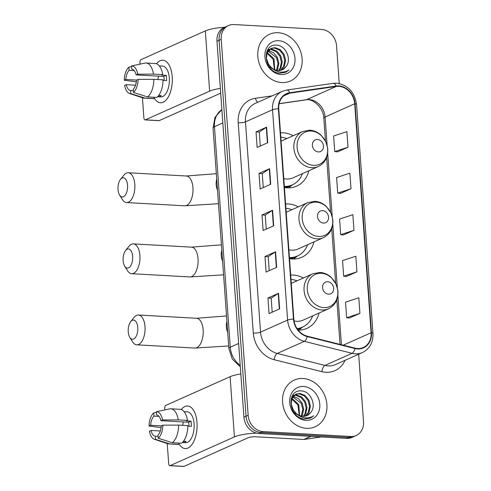 <?xml version="1.0" encoding="UTF-8"?>
<svg xmlns="http://www.w3.org/2000/svg" width="491" height="491" viewBox="0 0 491 491"><rect width="100%" height="100%" fill="white"/><g stroke="black" fill="none" stroke-linecap="round" stroke-linejoin="round"><path stroke-width="0.74" d="M303.407 277.974A28.251 23.721 65.9 0 0 293.366 275.077A28.251 23.721 65.9 0 0 290.69 275.095M298.307 206.846A28.251 23.721 65.9 0 0 288.266 203.949A28.251 23.721 65.9 0 0 285.596 203.968M289.512 258.671A28.251 23.721 65.9 0 0 292.213 258.984A28.251 23.721 65.9 0 0 301.762 257.266A28.251 23.721 65.9 0 0 313.958 241.891M293.207 135.719A28.251 23.721 65.9 0 0 283.166 132.822A28.251 23.721 65.9 0 0 280.496 132.84M284.418 187.537A28.251 23.721 65.9 0 0 287.112 187.857A28.251 23.721 65.9 0 0 296.662 186.132A28.251 23.721 65.9 0 0 308.864 170.758M298.19 330.142A28.251 23.721 65.9 0 0 306.857 328.393A28.251 23.721 65.9 0 0 319.058 313.019M339.263 83.538L336.556 45.798A15.994 13.429 65.9 0 0 321.599 29.448L233.931 24.55A15.994 13.429 65.9 0 0 228.524 25.526L224.295 27.416A15.994 13.429 65.9 0 0 216.973 41.244L243.923 417.135A15.994 13.429 65.9 0 0 258.88 433.485L346.542 438.383A15.994 13.429 65.9 0 0 351.949 437.413L354.066 436.468A15.994 13.429 65.9 0 1 348.659 437.438A15.994 13.429 65.9 0 0 354.066 436.468L356.178 435.523A15.994 13.429 65.9 0 0 363.5 421.695L358.663 354.232M226.412 26.471A15.994 13.429 65.9 0 0 219.09 40.299L246.034 416.19A15.994 13.429 65.9 0 0 260.991 432.54L348.659 437.438L260.991 432.54A15.994 13.429 65.9 0 1 246.034 416.19L219.09 40.299A15.994 13.429 65.9 0 1 226.412 26.471M278.176 32.713A25.587 21.481 65.9 0 0 269.522 34.272A25.587 21.481 65.9 0 0 258.634 61.473A25.587 21.481 65.9 0 0 281.748 82.556A25.587 21.481 65.9 0 0 290.396 80.997A25.587 21.481 65.9 0 0 301.284 53.789A25.587 21.481 65.9 0 0 278.176 32.713A25.587 21.481 65.9 0 0 269.522 34.272A25.587 21.481 65.9 0 0 258.634 61.473A25.587 21.481 65.9 0 0 281.748 82.556A25.587 21.481 65.9 0 0 290.396 80.997A25.587 21.481 65.9 0 0 301.284 53.789A25.587 21.481 65.9 0 0 278.176 32.713M302.959 378.493A25.587 21.481 65.9 0 0 294.312 380.052A25.587 21.481 65.9 0 0 283.424 407.254A25.587 21.481 65.9 0 0 306.531 428.336A25.587 21.481 65.9 0 0 315.179 426.777A25.587 21.481 65.9 0 0 326.073 399.57A25.587 21.481 65.9 0 0 302.959 378.493A25.587 21.481 65.9 0 0 294.312 380.052A25.587 21.481 65.9 0 0 283.424 407.254A25.587 21.481 65.9 0 0 306.531 428.336A25.587 21.481 65.9 0 0 315.179 426.777A25.587 21.481 65.9 0 0 326.073 399.57A25.587 21.481 65.9 0 0 302.959 378.493M338.741 86.336A17.056 14.325 -114.1 0 1 354.698 103.773L371.11 332.738A17.056 14.325 -114.1 0 1 363.303 347.487A17.056 14.325 -114.1 0 1 354.956 348.131L307.219 336.163A17.056 14.325 -114.1 0 1 293.845 319.119L278.771 108.83A17.056 14.325 -114.1 0 1 286.584 94.082A17.056 14.325 -114.1 0 1 289.8 93.155L336.194 86.447A17.056 14.325 -114.1 0 1 338.741 86.336M338.71 85.919A17.486 14.681 65.9 0 0 336.102 86.029L289.708 92.738A17.486 14.681 65.9 0 0 278.403 108.812L293.477 319.101A17.486 14.681 65.9 0 0 307.188 336.568L354.919 348.536A17.486 14.681 65.9 0 0 371.478 332.757L355.067 103.797A17.486 14.681 65.9 0 0 338.71 85.919M349.347 318.021L359.921 313.356L358.811 297.779L345.529 302.137L346.646 317.714L349.457 318.033M346.37 276.482L356.945 271.818L355.828 256.241L342.552 260.604L343.669 276.181L346.474 276.494M337.434 151.879L348.015 147.214L346.898 131.637L333.622 136.001L334.733 151.572L337.544 151.891M340.41 193.411L350.991 188.747L349.874 173.176L336.599 177.533L337.716 193.11L340.521 193.423M343.393 234.95L353.968 230.285L352.851 214.708L339.576 219.066L340.693 234.643L343.497 234.962M228.524 25.526A15.994 13.429 65.9 0 0 221.208 39.354L248.151 415.245A15.994 13.429 65.9 0 0 263.108 431.595L350.777 436.493A15.994 13.429 65.9 0 0 356.178 435.523M279.643 308.87L269.068 313.589L267.951 298.019L278.526 293.293L279.643 308.87M270.707 184.26L260.132 188.986L259.015 173.409L269.59 168.689L270.707 184.26M267.73 142.728L257.155 147.447L256.038 131.876L266.613 127.151L267.73 142.728M276.666 267.331L266.091 272.057L264.974 256.48L275.549 251.754L276.666 267.331M273.683 225.799L263.108 230.518L261.998 214.948L272.573 210.222L273.683 225.799M261.998 214.948L265.232 215.126M266.232 229.125L265.232 215.101L272.26 210.387A4.266 0.921 -4.1 0 1 272.573 210.222M264.974 256.48L268.209 256.664M269.209 270.664L268.209 256.633L275.236 251.926A4.266 0.921 -4.1 0 1 275.549 251.754M256.038 131.876L259.279 132.054M260.279 146.054L259.273 132.03L266.306 127.316A4.266 0.921 -4.1 0 1 266.613 127.151M259.015 173.409L262.255 173.593M263.256 187.593L262.249 173.562L269.283 168.855A4.266 0.921 -4.1 0 1 269.59 168.689M267.951 298.019L271.185 298.197M272.192 312.196L271.185 298.172L278.213 293.458A4.266 0.921 -4.1 0 1 278.526 293.293M353.968 230.285L340.693 234.643M350.991 188.747L337.716 193.11M348.015 147.214L334.733 151.572M356.945 271.818L343.669 276.181M359.921 313.356L346.646 317.714M267.257 50.647L267.834 50.634M268.344 50.653L273.505 52.647L277.347 57.281L278.888 63.351L277.63 69.268L276.979 70.409M267.086 51.009L267.509 51.027M268.89 49.628L267.626 49.965L269.271 49.352M269.731 49.253L271.818 49.161L276.863 51.15L280.705 55.784L282.245 61.854L280.987 67.764L278.998 70.557M269.363 49.56L270.977 49.536L276.022 51.524L279.87 56.158L281.404 62.228L280.146 68.139L278.514 70.557M285.744 66.942C292.206 59.994 285.946 45.706 277.139 45.221C261.322 42.834 263.348 72.03 279.447 73.233L285.541 72.349L288.966 69.968C286.001 71.864 282.736 72.508 279.176 71.901C276.138 71.312 273.499 69.826 271.259 67.433A12.048 10.115 65.9 0 0 278.158 70.544A12.048 10.115 65.9 0 0 282.227 69.814A12.048 10.115 65.9 0 0 285.744 66.942L282.11 69.863M271.259 67.433L268.522 64.26L266.423 58.435L267.122 52.77L271.314 48.296L275.175 47.658L280.22 49.646L284.062 54.28L285.602 60.35L284.344 66.267L280.834 70.293M274.715 70.225L269.093 66.506M266.404 52.868L271.314 48.296M270.903 48.499L274.334 48.038L279.379 50.027L283.227 54.654L284.762 60.724L283.503 66.641L280.392 70.397M267.202 52.592L273.99 58.779L274.727 69.722M274.138 69.446A12.048 10.115 65.9 0 0 274.309 68.74L273.149 59.153L266.963 53.188M268.037 51.076L276.507 57.656L278.047 63.726L276.439 70.293M278.747 40.704A17.375 14.589 65.9 0 0 264.919 56.79A17.375 14.589 65.9 0 0 281.171 74.558A17.375 14.589 65.9 0 0 294.999 58.472A17.375 14.589 65.9 0 0 278.747 40.704M288.966 69.968L285.449 72.392M156.482 63.775A21.322 10.63 93.2 0 1 172.212 76.774A21.322 10.63 93.2 0 1 172.31 80.186A21.322 10.63 93.2 0 1 172.102 83.986A21.322 10.63 93.2 0 1 164.712 101.306A21.322 10.63 93.2 0 1 154.088 97.764A21.322 10.63 93.2 0 0 160.447 102.785A21.322 10.63 93.2 0 0 172.212 76.774A21.322 10.63 93.2 0 0 162.828 60.209A21.322 10.63 93.2 0 0 156.482 63.775M224.602 27.275A21.322 4.597 175.9 0 0 205.324 30.908L141.077 59.601A2.664 1.326 -86.8 0 0 139.941 62.787L140.039 64.137M220.355 88.398A21.322 4.597 175.9 0 0 209.639 91.136L145.391 119.829L159.237 120.602L220.698 93.149M159.237 120.602A2.664 1.326 93.2 0 1 158.9 120.669L145.06 119.896A2.664 1.326 -86.8 0 1 143.888 117.822L142.445 97.764M145.06 119.896A2.664 1.326 -86.8 0 0 145.391 119.829M136.541 80.082L125.88 79.487A10.661 5.315 93.2 0 1 129.139 70.33L134.27 70.618M163.055 80.364L166.609 80.567A15.46 7.709 93.2 0 0 166.535 77.916A15.46 7.709 93.2 0 0 166.234 75.375L161.619 75.117L162.693 74.638L153.462 74.123A17.59 8.77 93.2 0 0 146.005 63.008A17.59 8.77 93.2 0 0 145.133 63.044L131.557 65.96L131.784 69.151A10.661 5.315 93.2 0 1 136.117 74.914L163.804 76.461A10.661 5.315 -86.8 0 1 164.154 78.983A10.661 5.315 -86.8 0 1 164.209 80.432M157.881 79.542A10.661 5.315 93.2 0 1 158.661 76.173M159.293 65.886L162.496 66.064A15.46 7.709 93.2 0 1 169.303 78.075A15.46 7.709 93.2 0 1 160.772 96.936L157.568 96.752M157.617 96.709L158.611 96.764A15.46 7.709 93.2 0 0 161.251 95.585L158.716 95.444M146.005 63.008L155.236 63.523A17.59 8.77 93.2 0 1 162.693 74.638M163.061 79.83A17.59 8.77 93.2 0 1 156.789 97.433L147.564 96.917L133.454 92.455L133.227 89.258A10.661 5.315 93.2 0 0 136.492 80.107L138.118 79.376L153.836 79.315L163.061 79.83M133.325 90.596L130.581 90.442L130.809 93.634L144.919 98.096L154.143 98.611L154.051 97.279M154.143 98.611A17.59 8.77 93.2 0 1 153.272 98.648L144.047 98.132A17.59 8.77 93.2 0 1 142.881 97.912L129.489 93.456A13.858 6.911 93.2 0 1 124.622 85.403L126.248 84.679L135.541 85.195M153.836 79.315A17.59 8.77 93.2 0 1 147.564 96.917M144.919 98.096A17.59 8.77 93.2 0 1 144.047 98.132M153.462 74.123L137.744 74.184L136.117 74.914M131.557 65.96A13.858 6.911 93.2 0 1 137.744 74.184M138.118 79.376A13.858 6.911 93.2 0 1 133.454 92.455M130.809 93.634A13.858 6.911 93.2 0 1 129.489 93.456M130.581 90.442A10.661 5.315 93.2 0 1 126.248 84.679M125.88 79.487L124.254 80.211L136.32 81.831M124.254 80.211A13.858 6.911 93.2 0 1 128.912 67.138L129.139 70.33M131.6 66.561L128.912 67.138M166.234 75.375L163.804 76.461M158.532 95.677L158.611 96.764M118.036 189.526A9.593 4.781 -86.8 0 0 119.608 195.087A9.593 4.781 -86.8 0 0 125.07 195.436A9.593 4.781 -86.8 0 0 127.55 185.279A9.593 4.781 -86.8 0 0 120.485 179.411A9.593 4.781 -86.8 0 0 118.036 189.526M120.485 179.411L123.818 175.232A14.926 7.439 93.2 0 1 128.243 172.758A14.926 7.439 93.2 0 1 134.81 184.352A14.926 7.439 93.2 0 1 126.574 202.562A14.926 7.439 93.2 0 1 122.455 199.616L119.608 195.087M318.371 151.928A6.395 5.37 65.9 0 0 323.459 146.005A6.395 5.37 65.9 0 0 317.474 139.462A6.395 5.37 65.9 0 0 312.386 145.385A6.395 5.37 65.9 0 0 318.371 151.928M283.78 178.632A19.192 16.111 65.9 0 0 286.48 179.031A19.192 16.111 65.9 0 0 292.967 177.859L318.309 166.541C325.281 162.895 328.405 156.746 327.675 148.104L325.828 141.776L321.188 135.307C317.849 132.189 314.056 130.489 309.809 130.195L302.652 131.496A19.192 16.111 65.9 0 0 294.49 151.903A19.192 16.111 65.9 0 0 311.822 167.707A19.192 16.111 65.9 0 0 318.309 166.541M284.338 186.439A25.323 21.26 65.9 0 0 292.292 184.874A25.323 21.26 65.9 0 0 302.456 173.624M286.805 138.579A25.323 21.26 65.9 0 0 280.803 137.136M284.369 186.911A25.323 21.26 65.9 0 0 291.237 185.346L292.292 184.874M123.131 260.66A9.593 4.781 -86.8 0 0 124.708 266.22A9.593 4.781 -86.8 0 0 130.17 266.564A9.593 4.781 -86.8 0 0 132.65 256.406A9.593 4.781 -86.8 0 0 125.586 250.539A9.593 4.781 -86.8 0 0 123.131 260.66M125.586 250.539L128.918 246.359A14.926 7.439 93.2 0 1 133.337 243.886A14.926 7.439 93.2 0 1 139.91 255.486A14.926 7.439 93.2 0 1 131.674 273.696A14.926 7.439 93.2 0 1 127.556 270.744L124.708 266.22M323.465 223.055A6.395 5.37 65.9 0 0 328.559 217.132A6.395 5.37 65.9 0 0 322.575 210.596A6.395 5.37 65.9 0 0 317.487 216.513A6.395 5.37 65.9 0 0 323.465 223.055M288.874 249.766A19.192 16.111 65.9 0 0 291.574 250.158A19.192 16.111 65.9 0 0 298.062 248.992L323.409 237.669C330.382 234.023 333.506 227.879 332.769 219.232L330.928 212.904L326.288 206.435C322.949 203.323 319.156 201.617 314.909 201.328L307.753 202.623A19.192 16.111 65.9 0 0 299.59 223.031A19.192 16.111 65.9 0 0 316.922 238.841A19.192 16.111 65.9 0 0 323.409 237.669M289.438 257.572A25.323 21.26 65.9 0 0 297.393 256.001A25.323 21.26 65.9 0 0 307.556 244.751M291.9 209.706A25.323 21.26 65.9 0 0 285.903 208.264M289.469 258.039A25.323 21.26 65.9 0 0 296.331 256.474L297.393 256.001M128.231 331.787A9.593 4.781 -86.8 0 0 129.808 337.348A9.593 4.781 -86.8 0 0 135.264 337.698A9.593 4.781 -86.8 0 0 137.75 327.534A9.593 4.781 -86.8 0 0 130.68 321.673A9.593 4.781 -86.8 0 0 128.231 331.787M130.68 321.673L134.012 317.487A14.926 7.439 93.2 0 1 138.437 315.019A14.926 7.439 93.2 0 1 145.005 326.613A14.926 7.439 93.2 0 1 136.774 344.823A14.926 7.439 93.2 0 1 132.65 341.871L129.808 337.348M328.565 294.183A6.395 5.37 65.9 0 0 333.653 288.266A6.395 5.37 65.9 0 0 327.675 281.724A6.395 5.37 65.9 0 0 322.581 287.646A6.395 5.37 65.9 0 0 328.565 294.183M294.06 320.911A19.192 16.111 65.9 0 0 296.674 321.286A19.192 16.111 65.9 0 0 303.162 320.12L328.504 308.802C335.482 305.15 338.606 299.007 337.869 290.359L336.022 284.037L331.388 277.562C328.043 274.451 324.25 272.744 320.009 272.456L312.853 273.757A19.192 16.111 65.9 0 0 304.684 294.158A19.192 16.111 65.9 0 0 322.016 309.968A19.192 16.111 65.9 0 0 328.504 308.802M297.067 328.596A25.323 21.26 65.9 0 0 302.493 327.135A25.323 21.26 65.9 0 0 312.657 315.879M297 280.834A25.323 21.26 65.9 0 0 290.997 279.397M297.264 328.89A25.323 21.26 65.9 0 0 301.431 327.607L302.493 327.135M181.265 409.555A21.322 10.63 93.2 0 1 196.995 422.555A21.322 10.63 93.2 0 1 197.1 425.967A21.322 10.63 93.2 0 1 196.885 429.772A21.322 10.63 93.2 0 1 189.501 447.092A21.322 10.63 93.2 0 1 178.871 443.551A21.322 10.63 93.2 0 0 185.23 448.571A21.322 10.63 93.2 0 0 196.995 422.555A21.322 10.63 93.2 0 0 187.611 405.989A21.322 10.63 93.2 0 0 181.265 409.555M240.823 373.958A21.322 4.597 175.9 0 0 230.107 376.689L165.86 405.382A2.664 1.326 -86.8 0 0 164.724 408.573L164.823 409.917M256.615 433.154A21.322 4.597 175.9 0 0 234.422 436.916L170.181 465.609L184.021 466.382L248.268 437.69A5.333 1.148 -4.1 0 1 255.523 436.769L303.769 439.463L310.668 436.382M184.021 466.382A2.664 1.326 93.2 0 1 183.689 466.45L169.843 465.677A2.664 1.326 -86.8 0 1 168.671 463.608L167.235 443.545M169.843 465.677A2.664 1.326 -86.8 0 0 170.181 465.609M320.838 436.947L320.789 436.972A2.664 2.24 -114.1 0 1 320.285 437.113L304.168 439.445A2.664 2.24 -114.1 0 1 303.769 439.463M161.324 425.863L150.663 425.267A10.661 5.315 93.2 0 1 153.929 416.116L159.053 416.399M187.844 426.151L191.392 426.348A15.46 7.709 93.2 0 0 191.318 423.702A15.46 7.709 93.2 0 0 191.017 421.155L186.408 420.897L187.476 420.419L178.251 419.903A17.59 8.77 93.2 0 0 170.794 408.788A17.59 8.77 93.2 0 0 169.917 408.825L156.341 411.74L156.574 414.932A10.661 5.315 93.2 0 1 160.901 420.695L188.587 422.242A10.661 5.315 -86.8 0 1 188.943 424.764A10.661 5.315 -86.8 0 1 188.992 426.213M182.67 425.323A10.661 5.315 93.2 0 1 183.45 421.953M184.082 411.667L187.286 411.845A15.46 7.709 93.2 0 1 194.086 423.856A15.46 7.709 93.2 0 1 185.561 442.716L182.357 442.538M182.4 442.489L183.395 442.544A15.46 7.709 93.2 0 0 186.04 441.366L183.499 441.225M170.794 408.788L180.019 409.304A17.59 8.77 93.2 0 1 187.476 420.419M187.85 425.611A17.59 8.77 93.2 0 1 181.578 443.213L172.347 442.698L158.243 438.236L158.01 435.038A10.661 5.315 93.2 0 0 161.275 425.887L162.902 425.163L178.62 425.096L187.85 425.611M158.108 436.376L155.371 436.223L155.598 439.414L169.702 443.876L178.933 444.392L178.834 443.06M178.933 444.392A17.59 8.77 93.2 0 1 178.061 444.429L168.83 443.913A17.59 8.77 93.2 0 1 167.664 443.692L154.278 439.236A13.858 6.911 93.2 0 1 149.411 431.184L151.038 430.46L160.33 430.981M178.62 425.096A17.59 8.77 93.2 0 1 172.347 442.698M169.702 443.876A17.59 8.77 93.2 0 1 168.83 443.913M178.251 419.903L162.527 419.971L160.901 420.695M156.341 411.74A13.858 6.911 93.2 0 1 162.527 419.971M162.902 425.163A13.858 6.911 93.2 0 1 158.243 438.236M155.598 439.414A13.858 6.911 93.2 0 1 154.278 439.236M155.371 436.223A10.661 5.315 93.2 0 1 151.038 430.46M150.663 425.267L149.037 425.992L161.109 427.612M149.037 425.992A13.858 6.911 93.2 0 1 153.701 412.919L153.929 416.116M156.383 412.342L153.701 412.919M191.017 421.155L188.587 422.242M183.315 441.458L183.395 442.544M292.041 396.433L292.618 396.415M293.133 396.433L298.289 398.428L302.137 403.062L303.671 409.132L302.419 415.048L301.762 416.19M291.869 396.789L292.292 396.808M293.679 395.415L292.415 395.752L294.054 395.132M294.514 395.034L296.601 394.942L301.646 396.931L305.494 401.564L307.028 407.634L305.776 413.545L303.782 416.337M294.152 395.341L295.76 395.316L300.811 397.305L304.653 401.939L306.194 408.009L304.936 413.919L303.297 416.343M310.533 412.722C316.99 405.775 310.735 391.487 301.922 391.002C286.106 388.614 288.131 417.81 304.23 419.019L310.324 418.129L313.749 415.748C310.791 417.645 307.526 418.289 303.96 417.681C300.928 417.098 298.289 415.607 296.048 413.213A12.048 10.115 65.9 0 0 302.941 416.331A12.048 10.115 65.9 0 0 307.016 415.595A12.048 10.115 65.9 0 0 310.533 412.722L306.893 415.65M296.048 413.213L293.311 410.04L291.212 404.216L291.906 398.557L296.104 394.083L299.958 393.444L305.003 395.433L308.851 400.067L310.386 406.137L309.134 412.047L305.623 416.08M299.504 416.006L293.876 412.287M291.188 398.655L296.104 394.083M295.686 394.279L299.117 393.819L304.168 395.807L308.01 400.441L309.551 406.511L308.293 412.422L305.175 416.178M291.985 398.373L298.78 404.566L299.51 415.503M298.927 415.233A12.048 10.115 65.9 0 0 299.093 414.521L297.939 404.94L291.746 398.968M292.82 396.863L301.296 403.436L302.83 409.506L301.228 416.073M303.53 386.491A17.375 14.589 65.9 0 0 289.702 402.571A17.375 14.589 65.9 0 0 305.961 420.339A17.375 14.589 65.9 0 0 319.788 404.253A17.375 14.589 65.9 0 0 303.53 386.491M313.749 415.748L310.232 418.172M216.973 41.244L221.208 39.354M346.542 438.383L350.777 436.493M258.88 433.485L263.108 431.595M243.923 417.135L248.151 415.245M221.877 109.585A21.322 17.903 65.9 0 0 214.457 126.715L222.834 122.971M240.308 366.777L232.329 359.111L228.861 348.512L213.051 127.991A10.661 2.302 -4.1 0 1 214.457 126.715L230.267 347.235L238.638 343.497M228.861 348.512A10.661 2.302 -4.1 0 1 230.267 347.235A21.322 17.903 65.9 0 0 240.209 365.335M354.698 103.773L325.085 116.999A17.056 14.325 65.9 0 0 309.127 99.563A17.056 14.325 65.9 0 0 306.587 99.673L279.152 103.638M345.044 360.314A26.655 22.377 -114.1 0 1 325.95 372.276A26.655 22.377 -114.1 0 1 321.918 371.662L274.187 359.694A26.655 22.377 -114.1 0 1 253.288 333.064L238.215 122.775A26.655 22.377 -114.1 0 1 255.449 98.274L272.143 95.862M354.919 348.536A5.333 2.418 104.1 0 1 352.065 353.317L324.993 365.414A21.322 17.903 65.9 0 0 328.221 365.905A21.322 17.903 65.9 0 0 335.427 364.61L362.499 352.513A21.322 17.903 -114.1 0 1 352.065 353.317L304.334 341.349A21.322 17.903 -114.1 0 1 287.616 320.046L272.542 109.757A5.333 1.148 -4.1 0 1 278.403 108.812M371.478 332.757A5.333 1.148 -4.1 0 1 372.964 333.438L356.552 104.479C354.655 92.093 347.996 84.998 336.574 83.188L333.125 83.335A5.333 2.817 81.8 0 1 336.102 86.029M293.477 319.101A5.333 1.148 175.9 0 0 287.616 320.046L260.543 332.137A21.322 17.903 65.9 0 0 277.262 353.446L324.993 365.414A5.333 2.418 -75.9 0 0 321.918 371.662M307.188 336.568A5.333 2.418 104.1 0 1 304.334 341.349L277.262 353.446A5.333 2.418 -75.9 0 0 274.187 359.694M333.125 83.335L286.732 90.043A5.333 2.817 81.8 0 1 289.708 92.738M238.215 122.775A5.333 1.148 -4.1 0 0 245.469 121.854L272.542 109.757A21.322 17.903 -114.1 0 1 282.307 91.32L255.234 103.411A21.322 17.903 65.9 0 0 245.469 121.854L260.543 332.137A5.333 1.148 -4.1 0 1 253.288 333.064M356.552 104.479A5.333 1.148 175.9 0 0 355.067 103.797M255.449 98.274A5.333 2.817 -98.2 0 0 257.91 102.22M371.11 332.738L343.227 345.191M341.411 344.737L337.888 295.551M337.311 287.56L332.788 224.424M332.211 216.433L327.687 153.296M327.116 145.305L325.085 116.999A9.593 2.068 -4.1 0 0 323.821 118.153C323.495 107.112 312.153 98.022 305.856 99.882A9.593 5.07 -98.2 0 0 306.587 99.673L336.194 86.447M289.8 93.155L283.743 95.862M273.37 225.94L272.26 210.387M270.394 184.401L269.283 168.855M267.417 142.869L266.306 127.316M276.353 267.472L275.236 251.926M279.33 309.011L278.213 293.458M209.639 91.136L205.324 30.908M218.477 203.697L184.708 205.815A14.926 7.439 -86.8 0 0 192.945 187.605A14.926 7.439 -86.8 0 0 186.377 176.005L216.328 173.704M217.507 190.164A14.926 12.533 -114.1 0 1 216.169 184.653A14.926 12.533 -114.1 0 1 216.727 179.246M313.583 165.357A17.627 14.804 65.9 0 0 327.607 149.037A17.627 14.804 65.9 0 0 311.122 131.011A17.627 14.804 65.9 0 0 297.092 147.331A17.627 14.804 65.9 0 0 313.583 165.357M285.332 187.685A25.557 21.463 65.9 0 0 292.016 184.997M223.577 274.825L189.808 276.942A14.926 7.439 -86.8 0 0 198.045 258.732A14.926 7.439 -86.8 0 0 191.478 247.139L221.429 244.831M222.607 261.292A14.926 12.533 -114.1 0 1 221.269 255.78A14.926 12.533 -114.1 0 1 221.822 250.373M318.684 236.484A17.627 14.804 65.9 0 0 332.708 220.164A17.627 14.804 65.9 0 0 316.216 202.145A17.627 14.804 65.9 0 0 302.192 218.458A17.627 14.804 65.9 0 0 318.684 236.484M290.433 258.812A25.557 21.463 65.9 0 0 297.116 256.124M228.677 345.959L194.909 348.07A14.926 7.439 -86.8 0 0 203.145 329.86A14.926 7.439 -86.8 0 0 196.572 318.266L226.523 315.958M227.707 332.419A14.926 12.533 -114.1 0 1 226.369 326.908A14.926 12.533 -114.1 0 1 226.922 321.501M323.778 307.611A17.627 14.804 65.9 0 0 337.808 291.298A17.627 14.804 65.9 0 0 321.317 273.272A17.627 14.804 65.9 0 0 307.292 289.592A17.627 14.804 65.9 0 0 323.778 307.611M297.638 329.424A25.557 21.463 65.9 0 0 302.217 327.258M234.422 436.916L230.107 376.689M310.993 436.401L304.168 439.445M320.285 437.113L320.678 436.941M213.051 127.991L214.966 117.435L221.871 109.536M286.732 90.043L282.307 91.32M362.499 352.513C369.772 348.788 373.258 342.43 372.964 333.438M305.856 99.882L279.127 103.748M340.036 344.394L336.838 299.768M335.66 283.289L331.738 228.64M330.56 212.155L326.644 157.513M325.459 141.027L323.821 118.153M267.644 49.941L267.957 49.8M184.708 205.815L126.574 202.562M281.091 141.132L302.652 131.496M186.377 176.005L128.243 172.758M292.372 184.837L288.665 187.887M189.808 276.942L131.674 273.696M286.185 212.259L307.753 202.623M191.478 247.139L133.337 243.886M297.472 255.971L293.765 259.015M194.909 348.07L136.774 344.823M291.286 283.387L312.853 273.757M196.572 318.266L138.437 315.019M302.566 327.098L298.866 330.142M292.427 395.721L292.746 395.58"/></g></svg>
